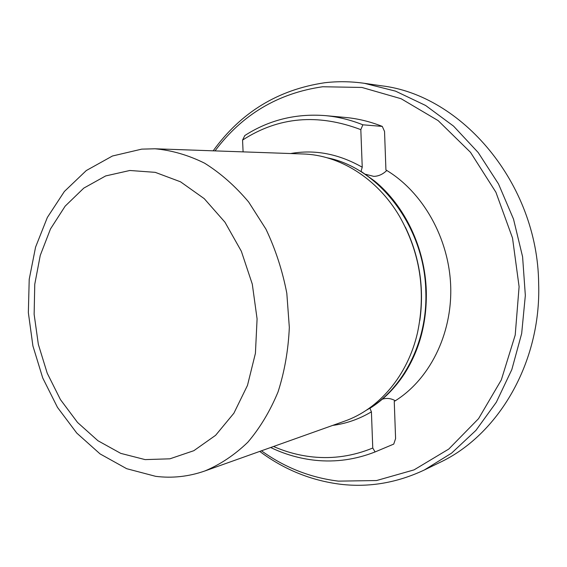 <?xml version="1.0" encoding="UTF-8"?>
<svg xmlns="http://www.w3.org/2000/svg" width="567" height="567" viewBox="0 0 567 567"><rect width="100%" height="100%" fill="white"/><g stroke="black" fill="none" stroke-linecap="round" stroke-linejoin="round"><path stroke-width="0.85" d="M362.866 124.804C350.42 119.828 337.847 116.759 325.146 115.604L345.26 117.44C357.742 118.574 370.081 121.565 382.278 126.406L362.866 124.804L360.825 129.645L362.235 167.222L361.03 171.34L374.681 181.114C404.81 205.672 425.059 247.992 426.292 290.949C426.979 322.134 419.715 349.711 404.505 373.681C394.993 388.253 383.476 399.792 369.939 408.29L371.413 411.833C359.145 419.119 346.239 423.641 332.694 425.406M270.679 447.512C284.96 454.387 299.886 458.653 315.45 460.312C335.671 462.388 355.552 459.596 375.092 451.942L393.746 444.089L395.589 438.596L394.249 401.422C428.978 380.301 452.218 335.047 450.708 286.633C449.17 238.232 422.791 191.83 385.929 169.958L384.539 131.424L382.278 126.406M261.458 450.8C284.762 467.569 310.418 477.683 338.428 481.135L376.559 480.54L414.045 469.88L448.781 449.057L478.569 418.637L501.306 379.947L515.212 335.054L519.096 286.696L512.518 238.012L495.905 192.234L470.49 152.31L438.135 120.608L401.131 98.736L361.881 87.446L322.687 86.751C278.057 93.194 242.159 114.577 215.006 150.893M213.178 150.829C240.897 112.358 278.078 89.664 324.721 82.747C337.755 81.209 350.987 81.4 364.411 83.321L395.525 91.138L425.626 105.483L453.565 126.129L478.208 152.551L498.492 183.921L513.518 219.117L522.597 256.794L525.34 295.457L521.668 333.552L511.824 369.585L496.331 402.23L475.947 430.36L451.594 453.132L424.307 470C397.07 482.822 369.202 487.585 340.689 484.289C311.063 480.554 284.081 469.596 259.736 451.41M375.092 451.942L372.767 448.029C353.248 456.031 333.332 459.008 313.012 456.959C299.39 455.549 286.236 452.055 273.549 446.484M364.411 83.321L380.946 85.73C461.623 94.781 537.665 183.382 538.65 283.45C541.357 362.816 498.01 435.421 439.34 462.7L424.307 470M365.559 174.267L373.681 176.358C378.416 176.302 382.789 174.338 386.793 170.483M395.298 400.77C391.195 398.367 386.878 397.828 382.364 399.161M372.767 448.029L371.413 411.833M325.146 115.604C295.698 113.379 268.921 120.027 244.802 135.541L242.563 140.084C278.447 116.816 317.867 113.336 360.825 129.645M243.094 151.878L242.563 140.084M419.814 320.525C424.385 287.944 419.566 256.823 405.355 227.147M344.438 421.217C378.784 409.296 407.73 375.737 417.518 332.68C426.164 291.601 420.154 252.797 399.487 216.261C377.126 178.18 339.385 154.954 303.04 153.976L154.947 148.781C171.681 150.283 188.237 155.082 204.609 163.19C220.577 173.162 235.255 186.104 248.651 202.015L265.951 229.153C275.519 249.31 282.472 270.693 286.817 293.316L289.326 327.428C288.32 350.087 284.563 371.576 278.057 391.889C270.105 411.103 260.033 427.887 247.829 442.225C234.674 454.904 220.35 464.486 204.857 470.971L344.438 421.217M129.85 170.483L105.653 175.94L83.781 188.124L65.162 206.14L50.491 228.948L40.257 255.391L34.764 284.258L34.133 314.324L38.343 344.367L47.217 373.185L60.442 399.6L77.551 422.472L97.921 440.722L120.764 453.373L145.131 459.61L169.902 458.816L193.836 450.694L215.602 435.321L233.887 413.215L247.481 385.397L255.419 353.333L257.085 318.881L252.294 284.138L241.344 251.252L224.957 222.2L204.233 198.648L180.512 181.801L155.238 172.347L129.85 170.483M362.235 167.222C338.712 153.834 314.827 149.27 290.58 153.544M366.31 410.253C402.832 389.777 427.865 342 425.803 291.02C424.541 226.623 378.962 167.811 327.209 157.81M154.947 148.781L141.715 149.135L112.45 156.003L86.29 170.547L64.376 191.476L47.359 217.437L35.572 247.127L29.215 279.29L28.35 312.651L32.914 345.948L42.723 377.941L57.48 407.382L76.772 433.089L100.061 453.905L126.668 468.689L155.642 476.33C172.255 478.413 188.662 476.627 204.857 470.971"/></g></svg>
